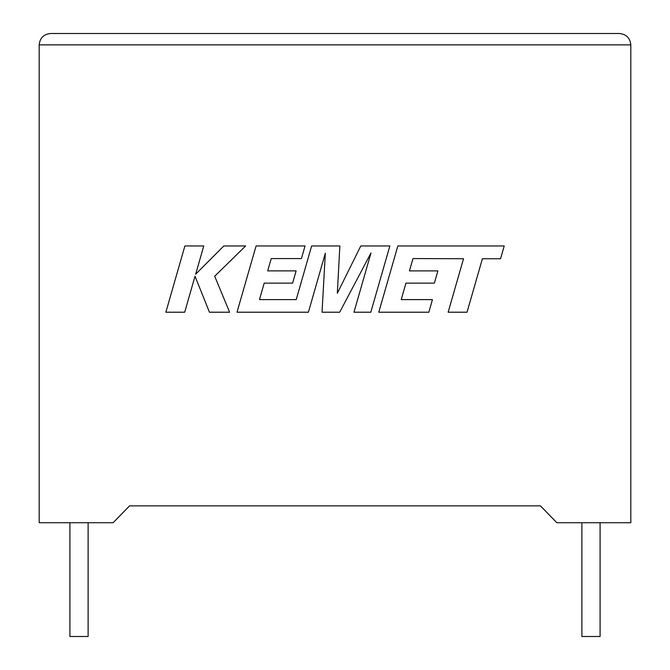 <?xml version="1.0" encoding="UTF-8"?>
<svg xmlns="http://www.w3.org/2000/svg" width="670" height="670" viewBox="0 0 670 670"><rect width="100%" height="100%" fill="white"/><g stroke="black" fill="none" stroke-linecap="round" stroke-linejoin="round"><path stroke-width="1" d="M581.887 522.726L581.887 636.5L600.094 636.5L600.094 522.726M88.113 522.726L88.113 636.5L69.906 636.5L69.906 522.726M540.43 505.858L556.862 522.726L630.813 522.726L630.813 44.873C630.085 38.014 626.299 34.22 619.432 33.5C626.299 34.22 630.085 38.014 630.813 44.873L39.187 44.873L39.187 522.726L113.138 522.726L129.57 505.858L540.43 505.858L129.57 505.858M50.568 33.5C43.701 34.22 39.915 38.014 39.187 44.873C39.915 38.014 43.701 34.22 50.568 33.5L619.432 33.5M184.895 245.949L165.858 312.212L184.702 312.212L195.012 276.233L209.45 312.212L229.617 312.212L214.702 276.233L245.639 245.949L223.83 245.949L195.665 274.206L203.764 245.949L184.895 245.949M389.856 245.949L360.795 245.949L337.32 293.284L339.866 245.949L311.642 245.949L296.224 299.607L259.483 299.607L264.181 283.134L292.614 283.134L296.115 270.881L267.673 270.881L271.258 258.561L301.45 258.561L305.034 245.949L256.082 245.949L237.013 312.212L308.401 312.212L325.335 253.218L322.036 312.212L339.698 312.212L370.996 252.933L353.969 312.212L370.812 312.212L389.856 245.949M413.013 258.561L463.531 258.737L448.155 312.212L467.032 312.212L482.4 258.737L500.549 258.746L504.225 245.949L397.846 245.949L378.784 312.212L428.85 312.212L432.426 299.599L401.238 299.599L405.936 283.134L434.369 283.134L437.87 270.889L409.429 270.889L413.013 258.561"/></g></svg>

